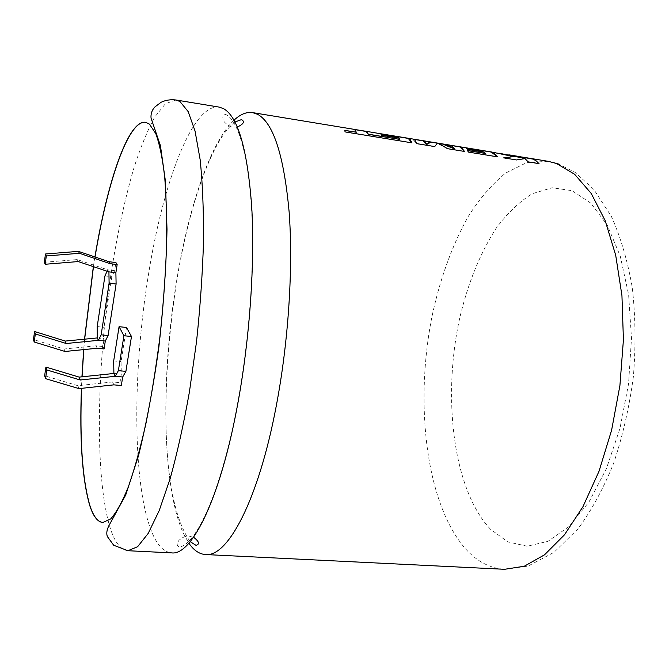 <?xml version="1.0" encoding="UTF-8"?>
<svg xmlns="http://www.w3.org/2000/svg" width="669" height="669" viewBox="0 0 669 669"><rect width="100%" height="100%" fill="white"/><g stroke="black" fill="none" stroke-linecap="round" stroke-linejoin="round"><path stroke-width="0.5" stroke-dasharray="3.35 2.51" d="M219.215 107.115C192.145 103.294 162.709 184.335 148.367 275.168C132.679 371.287 132.169 483.16 151.587 531.529C157.006 545.018 163.696 552.134 171.657 552.878M102.884 522.514L110.82 518.952C116.49 512.646 122.377 501.967 128.49 486.932C134.611 469.437 140.482 448.272 146.11 423.444C151.445 396.926 156.028 368.661 159.874 338.648C163.169 308.359 165.394 278.923 166.564 250.348C167.083 223.02 166.531 198.793 164.917 177.661C162.734 158.787 159.757 144.136 155.977 133.708L149.547 124.108L145.583 122.293M233.999 120.211C210.292 142.589 188.842 207.281 177.001 278.588C160.869 373.954 161.538 485.15 183.314 533.26L188.867 543.195M450.371 145.223L449.953 145.131M499.743 153.352L497.376 152.942M521.586 156.956L521.009 156.839M94.923 256.955L93.342 266.63M84.52 339.183L83.667 349.619M81.936 376.823L81.434 388.346M126.483 327.467L121.064 361.611L121.315 374.155L119.968 382.643L121.323 385.536M95.04 256.988L93.468 266.672M84.645 339.175L83.792 349.603M82.061 376.814L81.559 388.338M104.08 348.95L102.926 346.509L104.138 338.639L104.004 327.3L111.798 276.74L114.65 270.661L115.904 262.549M113.688 360.9L121.064 361.611M113.897 373.461L121.315 374.155M78.967 388.614L77.863 385.678L112.559 381.966L119.968 382.643M77.863 385.678L44.647 375.761M112.559 381.966L113.881 384.859M97.289 337.937L104.138 338.639M97.189 326.581L104.004 327.3M97.197 348.265L96.085 345.823L102.926 346.509M96.085 345.823L64.082 349.001L33.45 339.551M104.933 275.929L111.798 276.74M44.313 262.265L77.228 259.58L107.726 269.833L108.93 271.865M114.65 270.661L107.726 269.833L107.082 271.246M64.082 349.001L65.018 351.476M77.228 259.58L78.248 261.562M531.554 158.712L520.407 156.897L524.78 158.586M508.766 154.957L495.001 152.574M494.976 152.708L513.491 156.73M503.657 158.001L516.468 159.95M516.426 160.083L525.006 158.612M524.973 158.745L528.134 161.865M528.1 161.998L539.038 163.646M423.042 140.841L412.664 139.152L416.862 143.793L434.691 146.712L437.3 143.4L447.461 148.66M447.427 148.794L464.487 151.445M459.921 146.979L481.312 150.358M481.287 150.5L482.976 151.319M466.326 148.577L467.455 149.388M467.422 149.53L484.205 152.139M484.18 152.281L485.293 153.544M467.397 150.609L468.451 152.089M468.417 152.231L497.552 156.855M491.272 152.08L490.762 151.997M490.762 152.014L449.535 145.081M449.509 145.223L454.427 149.062M442.544 144.052L441.532 143.885M441.523 143.91L431.129 142.171M366.186 131.475L354.403 129.41M354.378 129.552L356.293 132.37M344.786 130.48L345.037 131.893M345.012 132.036L411.97 142.848M408.232 138.399L377.751 133.256M377.726 133.399L378.47 133.424M378.445 133.566L397.453 136.551M397.428 136.685L398.431 137.404M380.996 134.536L381.598 135.272M381.573 135.414L399.15 138.157M399.117 138.299L399.711 139.512M548.062 161.296L526.536 162.667L505.547 173.129C492.1 184.126 479.698 198.492 468.367 216.246C452.185 245.239 440.051 278.655 431.982 316.504C414.596 403.859 425.877 503.364 465.348 548.63C476.771 561.383 489.833 568.274 504.526 569.302L528.092 566.074L554.016 552.343L577.891 528.962C591.455 510.606 603.363 488.721 613.615 463.308C622.697 436.163 629.278 407.354 633.359 376.89C635.826 346.241 635.491 316.68 632.372 288.214C627.731 261.178 620.732 237.244 611.366 216.413L593.829 189.444L575.131 172.393L558.189 163.846M490.469 529.221C452.871 489.407 442.117 396.525 459.971 316.947C468.225 282.519 480.334 252.882 496.306 228.029C507.428 213.118 519.428 201.67 532.315 193.701L552.134 187.746L571.987 190.665L590.777 203.108L607.285 225.16L620.272 256.177L628.609 294.653L631.494 338.246L628.542 383.964L619.937 428.52L606.373 468.743L588.954 502.026L569.043 526.52L548.045 541.288L527.256 546.23L507.779 541.873L490.469 529.221M127.913 550.721C120.947 550.018 115.177 542.877 110.619 529.296C94.99 481.011 96.395 374.264 110.276 278.789C116.548 237.344 124.484 200.232 134.059 167.434C140.615 147.172 147.481 130.422 154.656 117.159L165.469 103.678L176.006 99.999M237.319 127.026L232.661 127.202L230.211 126.541C225.478 123.606 223.07 121.114 222.986 119.065C222.434 115.846 223.295 114.307 225.587 114.441C238.423 119.743 248.876 157.115 251.711 211.722C254.529 266.973 249.328 339.693 237.771 402.579C222.802 485.293 197.497 544.365 179.426 547.066C176.675 546.08 176.499 543.872 178.891 540.443C184.46 535.108 189.578 536.086 189.034 536.086L193.55 537.24M234.961 122.001C211.521 139.813 189.018 206.754 177.126 278.764C160.92 380.837 159.791 498.706 190.188 541.656M497.335 153.076L503.481 154.087M520.975 156.972L522.481 157.223M412.999 139.185L413.868 139.328M449.928 145.273L451.015 145.449M459.929 146.921L481.713 150.508M354.578 129.569L355.097 129.652M377.993 133.424L397.695 136.668"/><path stroke-width="1" d="M237.938 402.838C249.863 337.912 255.006 262.683 251.703 206.637C247.471 149.764 238.147 117.125 223.73 108.738L219.215 107.115L176.006 99.999L179.953 101.529L188.156 111.564L195.047 131.015L200.165 159.766C202.582 183.314 203.694 210.509 203.518 241.358C202.531 273.713 200.198 307.138 196.527 341.642L189.427 391.892C183.691 424.029 177.277 452.896 170.185 478.494L159.23 510.539L148.2 533.402L137.622 546.715L127.913 550.721L171.657 552.878C191.827 555.814 220.628 498.213 237.938 402.838M81.434 388.346C79.519 440.16 82.245 479.071 89.613 505.07C93.091 516.142 97.498 521.962 102.809 522.514L110.669 518.943C116.331 512.638 122.226 501.959 128.331 486.923C134.452 469.421 140.323 448.263 145.942 423.435C151.278 396.909 155.869 368.644 159.707 338.631C163.002 308.342 165.235 278.906 166.397 250.323C166.916 223.003 166.372 198.768 164.75 177.636C162.584 158.762 159.607 144.119 155.827 133.683L149.396 124.083L145.516 122.276C128.122 119.768 107.308 182.169 94.923 256.955M81.559 388.338C79.644 440.16 82.379 479.071 89.746 505.078C93.217 516.1 97.599 521.912 102.884 522.514M188.867 543.195C193.776 550.336 199.32 554.116 205.492 554.551C227.577 557.545 258.368 500.604 276.213 406.242C288.515 342.01 293.323 267.525 289.125 211.889C283.915 155.417 273.404 122.887 257.59 114.307L252.648 112.626C246.518 111.74 240.296 114.274 233.999 120.211M252.648 112.626L354.603 129.426L356.326 132.228L344.819 130.338L345.037 131.893L411.97 142.848L410.13 139.403L408.257 138.266L378.278 133.348M366.211 131.333L397.453 136.551L398.456 137.262L381.021 134.394L381.598 135.272L399.15 138.157L399.744 139.369L368.226 134.176L367.482 132.387L366.211 131.333L354.804 129.477M408.257 138.266L413.032 139.052L414.981 140.197L416.904 143.659L434.725 146.57L437.334 143.258L440.394 144.379L447.461 148.66L464.487 151.445L461.786 147.899L459.946 146.846L481.312 150.358L483.01 151.177L466.352 148.443L467.455 149.388L484.205 152.139L485.326 153.41L467.43 150.475L468.451 152.089L497.552 156.855L494.332 153.251L491.297 151.947L450.371 145.223M442.577 143.919L449.953 145.131L452.436 146.36L454.46 148.919L448.866 145.775L442.577 143.919L430.869 141.987L428.971 142.505L426.864 144.429L425.166 141.878L423.067 140.699L413.358 139.127M491.297 151.947L513.524 156.588L503.698 157.859L516.468 159.95L525.006 158.612L528.134 161.865L539.038 163.646L535.175 159.975L531.587 158.578L521.586 156.956M508.816 154.832L521.009 156.839L524.814 158.444L499.743 153.352M93.342 266.63L84.52 339.183M83.667 349.619L81.936 376.823M118.38 370.651L123.916 335.729L119.065 326.689L113.688 360.9L113.897 373.461L115.227 376.296L118.38 370.651L125.906 371.362L131.484 336.507L123.916 335.729M119.065 326.689L126.483 327.467L131.484 336.507M122.686 376.99L115.227 376.296L80.272 380L46.805 369.94L45.551 378.654L78.967 388.614L113.881 384.859L121.323 385.536L122.686 376.99L125.906 371.362M145.583 122.293C128.197 119.968 107.416 182.311 95.04 256.988M93.468 266.672L84.645 339.175M83.792 349.603L82.061 376.814M117.15 264.531L115.904 262.549L108.972 261.713L78.432 251.36L45.475 253.994L44.313 262.265L45.149 264.272L78.248 261.562L108.93 271.865L115.888 272.693L117.15 264.531L110.184 263.695L79.469 253.3L46.32 255.959L45.149 264.272M116.105 284.007L108.102 335.537L101.153 334.826L109.097 283.188L116.105 284.007L115.888 272.693M108.102 335.537L105.301 341.039L104.08 348.95L97.197 348.265L65.018 351.476L34.203 341.993L35.34 333.931L66.189 343.506L98.418 340.337L105.301 341.039M45.551 378.654L44.647 375.761L45.893 367.089L79.159 377.115L113.897 373.461M80.272 380L79.159 377.115M46.805 369.94L45.893 367.089M34.203 341.993L33.45 339.551L34.579 331.531L65.253 341.073L97.289 337.937L97.189 326.581L104.933 275.929L107.082 271.246M101.153 334.826L98.418 340.337L97.289 337.937M109.097 283.188L108.93 271.865M34.579 331.531L35.34 333.931M65.253 341.073L66.189 343.506M110.184 263.695L108.972 261.713M45.475 253.994L46.32 255.959M78.432 251.36L79.469 253.3M503.481 154.087L524.814 158.444M504.041 157.917L513.524 156.588M538.88 163.621L536.404 161.028L533.218 159.155L522.481 157.223M464.37 151.42L459.946 146.846M466.602 148.627L483.01 151.177M467.547 150.634L485.326 153.41M497.41 156.83L491.272 152.08L481.713 150.508M426.864 144.429L430.853 142.129L442.544 144.052L454.46 148.919M426.822 144.571L423.042 140.841L413.868 139.328M399.744 139.369L368.193 134.318L366.186 131.475L355.097 129.652M344.844 130.488L356.326 132.228M411.887 142.832L408.232 138.399L397.695 136.668M381.154 134.561L398.456 137.262M205.492 554.551L504.526 569.302L524.279 566.233L544.558 554.793L564.469 534.824L582.975 506.659L599.023 471.26L611.608 430.192L619.912 385.561L623.416 339.844L621.944 295.606L615.697 255.232L605.202 220.703L591.22 193.458L574.654 174.3L556.441 163.47L548.062 161.296L558.189 163.846M423.067 140.699L430.869 141.987M531.587 158.578L548.062 161.296M190.188 541.656L196.059 545.369C199.947 544.165 199.111 541.455 193.55 537.24M176.006 99.999C170.729 99.321 165.745 100.082 161.053 102.29L155.091 106.797C152.055 109.858 150.701 113.63 151.035 118.12L160.435 145.65L165.419 181.132L167.007 229.25C166.23 266.73 163.504 306.118 158.829 347.42C153.151 387.903 146.352 424.104 138.424 456.015L125.739 494.951L110.653 522.481C106.998 528.485 105.945 533.235 107.492 536.73L113.705 545.26L127.913 550.721M234.961 122.001L241.484 119.609C245.038 121.591 243.65 124.066 237.319 127.026M451.015 145.449L459.929 146.921"/></g></svg>
